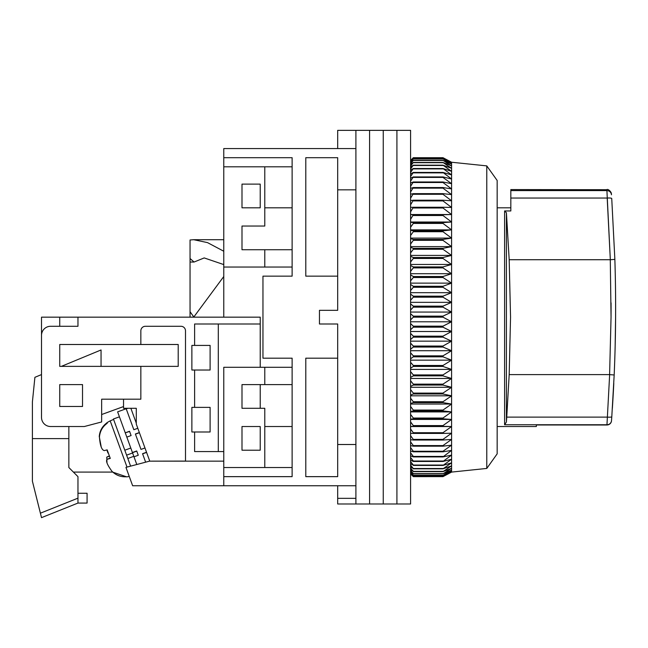 <?xml version="1.0" encoding="UTF-8"?>
<svg xmlns="http://www.w3.org/2000/svg" width="648" height="648" viewBox="0 0 648 648"><rect width="100%" height="100%" fill="white"/><g stroke="black" fill="none" stroke-linecap="round" stroke-linejoin="round"><path stroke-width="0.97" d="M337.681 276.153L305.791 276.153L305.791 157.691L337.681 157.691L337.681 310.327L319.456 310.327L319.456 324L337.681 324L337.681 476.645L305.791 476.645L305.791 358.174L337.681 358.174M337.681 189.832L355.906 189.832L355.906 444.504L337.681 444.504M292.118 476.645L292.118 467.532L292.118 476.645L223.771 476.645L223.771 485.757L355.906 485.757L355.906 148.578L223.771 148.578L223.771 157.691L292.118 157.691L292.118 276.153L262.958 276.153L262.958 358.174L292.118 358.174L292.118 367.286L292.118 358.174M223.771 317.164L223.771 157.691M292.118 426.522L292.118 384.604L292.118 467.532L264.781 467.532L264.781 426.522L292.118 426.522M292.118 367.286L292.118 384.604L264.781 384.604L264.781 367.286L292.118 367.286M337.681 485.757L337.681 498.336L355.906 498.336L355.906 485.757L355.906 503.982L369.579 503.982L369.579 130.353L369.579 503.982L383.252 503.982L383.252 130.353L383.252 503.982L396.916 503.982L396.916 130.353L396.916 503.982L410.589 503.982L410.589 130.353L355.906 130.353L355.906 148.578L355.906 130.353L337.681 130.353L337.681 148.578M337.681 498.336L337.681 503.982L355.906 503.982M292.118 249.731L264.781 249.731L264.781 267.041L292.118 267.041M292.118 166.803L264.781 166.803L264.781 207.814L292.118 207.814M264.781 384.604L241.996 384.604L241.996 408.297L264.781 408.297L264.781 426.522M264.781 467.532L223.771 467.532L223.771 367.286L264.781 367.286M241.996 450.214L260.221 450.214L260.221 426.522L241.996 426.522L241.996 450.214M264.781 267.041L223.771 267.041L223.771 166.803L264.781 166.803M241.996 207.814L241.996 184.113L260.221 184.113L260.221 207.814L241.996 207.814M264.781 249.731L241.996 249.731L241.996 226.039L264.781 226.039L264.781 207.814M486.778 165.888L497.162 180.468L497.162 453.859L486.778 468.439L486.778 165.888L451.591 162.243L451.591 472.084L442.965 476.645L451.591 472.003L442.965 476.329L451.591 471.371L442.965 475.381L451.591 470.14L442.965 473.818L451.591 468.302L442.965 471.631L451.591 465.863L442.965 468.836L451.591 462.842L442.965 465.442L451.591 459.246L442.965 461.465L451.591 455.09L442.965 456.913L451.591 450.392L442.965 451.818L442.965 451.267L451.591 445.16L442.965 446.18L442.965 445.581L451.591 439.425L442.965 440.041L442.965 439.393L451.591 433.212L442.965 433.415L442.965 432.718L451.591 426.538L442.965 426.335L442.965 425.59L451.591 419.434L442.965 418.819L442.965 418.033L451.591 411.926L442.965 410.905L442.965 410.079L451.591 404.044L442.965 402.619L442.965 401.752L451.591 395.815L442.965 393.992L442.965 393.101L451.591 387.285L442.965 385.066L442.965 384.143L451.591 378.473L442.965 375.872L442.965 374.925L451.591 369.417L442.965 366.444L442.965 365.48L451.591 360.158L442.965 356.829L442.965 355.841L451.591 350.722L442.965 347.045L442.965 346.048L451.591 341.164L442.965 337.154L442.965 336.142L451.591 331.509L442.965 327.175L442.965 326.163L451.591 321.789L442.965 317.164L442.965 316.143L451.591 312.061L442.965 307.152L442.965 306.139L451.591 302.349L442.965 297.181L442.965 296.168L451.591 292.694L442.965 287.283L442.965 286.286L451.591 283.136L442.965 277.506L442.965 276.518L451.591 273.715L442.965 267.883L442.965 266.919L451.591 264.465L442.965 258.455L442.965 257.515L451.591 255.417L442.965 249.261L442.965 248.346L451.591 246.621L442.965 240.335L442.965 239.444L451.591 238.1L442.965 231.717L442.965 230.858L451.591 229.886L442.965 223.43L442.965 222.604L451.591 222.021L442.965 215.509L442.965 214.731L451.591 214.537L442.965 208L442.965 207.255L451.591 207.449L442.965 200.912L442.965 200.216L451.591 200.799L442.965 194.287L442.965 193.639L451.591 194.611L442.965 188.147L442.965 187.547L451.591 188.9L442.965 182.517L442.965 181.975L451.591 183.7L442.965 177.414L442.965 176.928L451.591 179.018L442.965 172.433L451.591 174.895L442.965 168.512L451.591 171.323L442.965 165.183L451.591 168.326L442.965 162.446L451.591 165.92L442.965 160.323L451.591 164.114L442.965 158.825L451.591 162.907L442.965 157.942L451.591 162.316L442.965 157.691L413.319 157.691L410.589 160.445M410.589 473.907L413.319 476.645L442.965 476.636L413.319 476.645L410.589 473.866M410.589 473.34L413.319 476.256L410.589 473.745M410.589 472.198L413.319 475.251L410.589 472.991M410.589 470.448L413.319 473.623L410.589 471.623M410.589 468.083L413.319 471.371L410.589 469.646M410.589 465.134L413.319 468.52L410.589 467.062M410.589 461.595L413.319 465.062L410.589 463.895M410.589 457.48L413.319 461.028L413.319 461.465L410.589 460.145M410.589 452.822L413.319 456.419L413.319 456.913L410.589 455.828M410.589 447.622L413.319 451.267L413.319 451.818L410.589 450.968M410.589 441.912L413.319 445.581L413.319 446.18L410.589 445.573M410.589 435.699L413.319 439.393L413.319 440.041L410.589 439.676M410.589 429.033L413.319 432.718L413.319 433.415L410.589 433.293M410.589 421.913L413.319 425.59L413.319 426.335L410.589 426.457M410.589 414.388L413.319 418.033L413.319 418.819L410.589 419.183M410.589 406.474L413.319 410.079L413.319 410.905L410.589 411.512M410.589 398.212L413.319 401.752L413.319 402.619L410.589 403.469M410.589 389.626L413.319 393.101L413.319 393.992L410.589 395.086M410.589 380.757L413.319 384.143L413.319 385.066L410.589 386.386M410.589 371.636L413.319 374.925L413.319 375.872L410.589 377.42M410.589 362.297L413.319 365.48L413.319 366.444L410.589 368.218M410.589 352.787L413.319 355.841L413.319 356.829L410.589 358.814M410.589 343.132L413.319 346.048L413.319 347.045L410.589 349.24M410.589 333.372L413.319 336.142L413.319 337.154L410.589 339.544M410.589 323.555L413.319 326.163L413.319 327.175L410.589 329.759M410.589 313.705L413.319 316.143L413.319 317.164L410.589 319.926M410.589 303.872L413.319 306.139L413.319 307.152L410.589 310.076M410.589 294.095L413.319 296.168L413.319 297.181L410.589 300.259M410.589 284.407L413.319 286.286L413.319 287.283L410.589 290.507M410.589 274.841L413.319 276.518L413.319 277.506L410.589 280.859M410.589 265.453L413.319 266.919L413.319 267.883L410.589 271.358M410.589 256.26L413.319 257.515L413.319 258.455L410.589 262.035M410.589 247.317L413.319 248.346L413.319 249.261L410.589 252.931M410.589 238.642L413.319 239.444L413.319 240.335L410.589 244.085M410.589 230.275L413.319 230.858L413.319 231.717L410.589 235.524M410.589 222.256L413.319 222.604L413.319 223.43L410.589 227.278M410.589 214.609L413.319 214.731L410.589 219.397M410.589 207.368L413.319 207.255L410.589 211.896M410.589 200.564L413.319 200.216L410.589 204.809M410.589 194.214L413.319 193.639L410.589 198.167M410.589 188.357L413.319 187.547L410.589 192.002M410.589 183.003L413.319 181.975L410.589 186.324M410.589 178.176L413.319 176.928L410.589 181.165M410.589 173.899L413.319 172.433L410.589 176.54M410.589 170.189L413.319 168.512L410.589 172.465M410.589 167.062L413.319 165.183L410.589 168.966M410.589 164.527L413.319 162.446L410.589 166.058M410.589 162.591L413.319 160.323L410.589 163.742M410.589 161.263L413.319 158.825L410.589 162.032M410.589 160.55L413.319 157.942L410.589 160.931M442.965 476.329L413.319 476.329M442.965 476.256L413.319 476.256M442.965 475.381L413.319 475.381M442.965 475.251L413.319 475.251M442.965 473.818L413.319 473.818M442.965 473.623L413.319 473.623M442.965 471.631L413.319 471.631M442.965 471.371L413.319 471.371M442.965 468.836L413.319 468.836M442.965 468.52L413.319 468.52M442.965 465.442L413.319 465.442M442.965 465.062L413.319 465.062M442.965 461.465L413.319 461.465M442.965 461.028L413.319 461.028M442.965 456.913L413.319 456.913M442.965 456.419L413.319 456.419M442.965 451.818L413.319 451.818M442.965 451.267L413.319 451.267M442.965 446.18L413.319 446.18M442.965 445.581L413.319 445.581M442.965 440.041L413.319 440.041M442.965 439.393L413.319 439.393M442.965 433.415L413.319 433.415M442.965 432.718L413.319 432.718M451.591 426.538L410.589 426.538M442.965 426.335L413.319 426.335M442.965 425.59L413.319 425.59M451.591 419.434L410.589 419.434M442.965 418.819L413.319 418.819M442.965 418.033L413.319 418.033M451.591 411.926L410.589 411.926M442.965 410.905L413.319 410.905M442.965 410.079L413.319 410.079M451.591 404.044L410.589 404.044M442.965 402.619L413.319 402.619M442.965 401.752L413.319 401.752M451.591 395.815L410.589 395.815M442.965 393.992L413.319 393.992M442.965 393.101L413.319 393.101M451.591 387.285L410.589 387.285M442.965 385.066L413.319 385.066M442.965 384.143L413.319 384.143M451.591 378.473L410.589 378.473M442.965 375.872L413.319 375.872M442.965 374.925L413.319 374.925M451.591 369.417L410.589 369.417M442.965 366.444L413.319 366.444M442.965 365.48L413.319 365.48M451.591 360.158L410.589 360.158M442.965 356.829L413.319 356.829M442.965 355.841L413.319 355.841M451.591 350.722L410.589 350.722M442.965 347.045L413.319 347.045M442.965 346.048L413.319 346.048M451.591 341.164L410.589 341.164M442.965 337.154L413.319 337.154M442.965 336.142L413.319 336.142M451.591 331.509L410.589 331.509M442.965 327.175L413.319 327.175M442.965 326.163L413.319 326.163M451.591 321.789L410.589 321.789M442.965 317.164L413.319 317.164M442.965 316.143L413.319 316.143M451.591 312.061L410.589 312.061M442.965 307.152L413.319 307.152M442.965 306.139L413.319 306.139M451.591 302.349L410.589 302.349M442.965 297.181L413.319 297.181M442.965 296.168L413.319 296.168M451.591 292.694L410.589 292.694M442.965 287.283L413.319 287.283M442.965 286.286L413.319 286.286M451.591 283.136L410.589 283.136M442.965 277.506L413.319 277.506M442.965 276.518L413.319 276.518M451.591 273.715L410.589 273.715M442.965 267.883L413.319 267.883M442.965 266.919L413.319 266.919M451.591 264.465L410.589 264.465M442.965 258.455L413.319 258.455M442.965 257.515L413.319 257.515M451.591 255.417L410.589 255.417M442.965 249.261L413.319 249.261M442.965 248.346L413.319 248.346M451.591 246.621L410.589 246.621M442.965 240.335L413.319 240.335M442.965 239.444L413.319 239.444M451.591 238.1L410.589 238.1M442.965 231.717L413.319 231.717M442.965 230.858L413.319 230.858M451.591 229.886L410.589 229.886M442.965 223.43L413.319 223.43M442.965 222.604L413.319 222.604M451.591 222.021L410.589 222.021M442.965 215.509L413.319 215.509M442.965 214.731L413.319 214.731M451.591 214.537L410.589 214.537M442.965 208L413.319 208M442.965 207.255L413.319 207.255M442.965 200.912L413.319 200.912M442.965 200.216L413.319 200.216M442.965 194.287L413.319 194.287M442.965 193.639L413.319 193.639M442.965 188.147L413.319 188.147M442.965 187.547L413.319 187.547M442.965 182.517L413.319 182.517M442.965 181.975L413.319 181.975M442.965 177.414L413.319 177.414M442.965 176.928L413.319 176.928M442.965 172.87L413.319 172.87M442.965 172.433L413.319 172.433M442.965 168.885L413.319 168.885M442.965 168.512L413.319 168.512M442.965 165.491L413.319 165.491M442.965 165.183L413.319 165.183M442.965 162.697L413.319 162.697M442.965 162.446L413.319 162.446M442.965 160.518L413.319 160.518M442.965 160.323L413.319 160.323M442.965 158.946L413.319 158.946M442.965 158.825L413.319 158.825M442.965 158.007L413.319 158.007M442.965 157.942L413.319 157.942M606.957 424.999L536.341 424.983L606.957 424.983L609.647 374.617L509.182 374.609L510.543 317.172L509.182 259.726L506.412 212.746L506.412 421.994L504.598 424.748L504.598 210.948L506.412 212.746M497.162 426.522L536.341 426.522L536.341 424.983L606.965 424.983C609.582 424.74 611.105 423.306 611.51 420.69L611.51 420.69A4.56 4.56 0 0 1 606.965 424.983M509.182 259.726L610.286 259.726L611.048 317.172L609.598 374.609M606.852 189.718L510.827 189.581L510.827 210.948L504.598 210.948M610.286 259.726L614.863 259.411L611.736 198.515L614.863 259.411C616.07 297.999 615.843 336.514 614.174 374.981L611.793 416.777A1542.362 1542.362 0 0 1 611.518 420.601L611.793 416.777A4.56 0.664 -176 0 1 607.249 417.118L506.744 417.118L506.412 421.994M613.786 383.357A1542.362 1542.362 0 0 1 613.543 388.249A1542.362 1542.362 0 0 1 612.36 408.434M611.647 418.778L611.615 419.28M610.327 259.718L606.917 190.593C606.82 189.248 606.82 189.248 606.917 190.593A4.56 4.52 -4.2 0 1 611.461 194.781L611.388 193.809C611.574 192.197 608.229 188.641 606.844 189.581M506.744 417.118L509.182 374.609M615.155 346.218L615.6 317.269M611.736 198.515A4.56 0.794 175.9 0 0 607.192 198.045L610.319 259.694M614.174 374.981L609.647 374.617M615.381 280.365A1542.362 1542.362 0 0 1 614.264 372.875M611.048 317.172A1500.088 1500.088 0 0 0 611.064 302.867M260.221 367.286L260.221 317.164L41.513 317.164L41.513 374.576L34.903 377.314L32.4 401.914L32.4 481.197L40.395 513.192L41.513 517.647L41.099 515.994L41.513 517.647L77.963 503.067L77.963 476.645L68.85 467.532L68.85 426.522M223.771 476.645L223.771 461.149L149.534 461.149L185.498 461.093L185.498 330.836A4.56 4.56 0 0 0 180.938 326.276L145.403 326.276A4.56 4.56 0 0 0 140.843 330.836L140.843 344.501L59.738 344.501L59.738 366.371L140.843 366.371L140.843 399.184L101.655 399.184L101.655 421.953L84.345 426.522L50.625 426.522A9.113 9.113 0 0 1 41.513 417.409L41.513 335.389A9.113 9.113 0 0 1 50.625 326.276L77.963 326.276L77.963 317.164M223.771 461.149L223.771 451.583L194.611 451.583L194.611 431.989L210.106 431.989L210.106 407.381L191.873 407.381L191.873 431.989L194.611 431.989M260.221 324L194.611 324L194.611 345.416L191.873 345.416L191.873 370.024L194.611 370.024L194.611 407.381M82.523 384.604L59.738 384.604L59.738 406.474L82.523 406.474L82.523 384.604M260.221 450.214L260.221 426.522M260.221 408.297L260.221 384.604M59.738 317.164L59.738 326.276M59.738 344.501L59.738 366.371M123.533 406.563L101.655 414.526M140.843 366.371L178.208 366.371L178.208 344.501L140.843 344.501M149.534 461.149L125.947 467.37L132.646 485.757L223.771 485.757M218.303 324L218.303 451.583M194.611 370.024L210.106 370.024L210.106 345.416L194.611 345.416M73.41 472.084L112.784 472.084M123.533 399.184L123.533 408.289L136.291 408.289L136.291 424.132L149.745 461.093M136.291 423.16L130.872 408.289M137.797 428.271L133.828 429.721L126.19 408.734L117.628 411.853L132.484 452.685L136.769 451.121L138.267 455.252L133.99 456.808L132.597 452.976L126.603 455.163M133.812 456.314L127.818 458.5L130.596 466.139M119.434 416.818L113.441 418.997L124.797 450.214L130.791 448.035M139.352 432.556L135.383 433.998L140.997 449.412L135.44 434.152L139.409 432.71M129.6 431.438L131.099 435.553L129.543 431.276L125.258 432.832L129.6 431.438M127.923 408.289L126.247 408.896L133.828 429.721M138.267 455.252L136.712 450.968L132.427 452.531M136.793 464.511L133.99 456.808M146.521 452.247L142.552 453.697L145.638 462.178M140.997 449.412L144.966 447.971M126.822 437.117L131.099 435.553M146.578 452.409L142.609 453.851M107.941 453.001L106.863 449.947M127.016 467.087L110.192 420.868L107.001 422.618L107.228 423.257C102.546 426.643 99.954 431.236 99.444 437.019C100.084 445.622 101.728 450.149 104.377 450.595L107.171 449.858L110.282 458.411L107.171 459.23L110.136 458.152M110.152 458.168L107.495 459.14C105.413 460.274 106.879 464.292 111.885 471.209C115.968 475.3 120.901 477.147 126.7 476.742L126.7 476.742M106.985 462.486L106.766 457.132L109.374 455.9M127.818 458.5L124.797 450.214M101.112 446.351L99.257 436.517C99.752 430.758 102.352 426.173 107.05 422.755L107.228 423.257M101.048 366.371L101.048 349.969L61.366 366.371M77.963 493.258L87.075 493.258L87.075 503.067L77.963 503.067M39.836 510.932L40.217 512.455M68.85 438.615L32.4 438.615M41.099 515.994L37.867 503.067M193.809 316.969L190.05 311.712L190.05 262.027L194.084 262.027L190.05 258.528L190.05 239.987L193.695 239.703L207.49 242.611L223.771 251.23M223.771 264.587L204.201 257.928L194.084 262.027M223.771 276.518L193.695 317.164M190.05 311.712L190.05 317.164M190.05 262.027L190.05 258.528M611.518 420.601A4.56 4.479 -175.8 0 1 606.974 424.748L504.598 424.748M510.827 190.593L606.917 190.593M510.827 198.045L607.192 198.045M109.18 456.257L106.766 457.132M40.395 513.192L77.963 498.158M486.778 468.439L451.591 472.084M451.591 162.243L442.965 157.691M410.589 160.421L413.319 157.691M510.827 207.814L497.162 207.814M129.26 476.458L126.749 476.879L112.582 472.084M110.192 420.868L113.594 419.426M193.695 239.703L223.771 239.703"/></g></svg>
